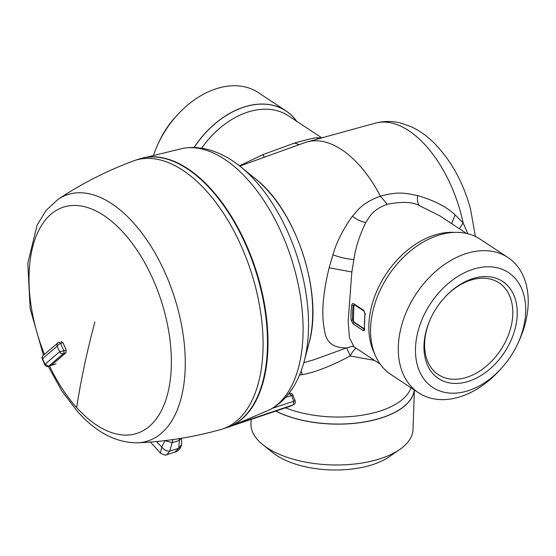 <?xml version="1.0" encoding="UTF-8"?>
<svg xmlns="http://www.w3.org/2000/svg" width="556" height="556" viewBox="0 0 556 556"><rect width="100%" height="100%" fill="white"/><g stroke="black" fill="none" stroke-linecap="round" stroke-linejoin="round"><path stroke-width="0.83" d="M519.964 285.193A68.784 47.983 -56.6 0 1 518.22 342.656A68.784 47.983 -56.6 0 1 500.928 368.837A68.784 47.983 -56.6 0 1 421.226 374.793A68.784 47.983 -56.6 0 1 446.037 285.423A68.784 47.983 -56.6 0 1 519.964 285.193M500.928 368.837L499.003 370.921A81.065 56.552 -56.6 0 1 418.571 392.786A81.065 56.552 -56.6 0 1 405.067 377.941A81.065 56.552 -56.6 0 1 424.589 282.643A81.065 56.552 -56.6 0 1 507.934 257.504A81.065 56.552 -56.6 0 1 521.431 272.343A81.065 56.552 -56.6 0 1 519.387 340.063L518.22 342.656M507.934 257.504L480.21 239.191A81.065 56.552 123.4 0 0 399.778 261.056A81.065 56.552 123.4 0 0 379.734 291.156A81.065 56.552 123.4 0 0 379.394 291.914A81.065 56.552 123.4 0 0 377.343 359.628A81.065 56.552 123.4 0 0 390.847 374.473L418.571 392.786M303.805 362.693L313.98 359.725L346.631 347.882C333.329 348.091 325.99 342.357 324.6 330.681C321.18 315.321 322.695 294.353 329.145 267.77L332.94 254.815C336.297 242.694 342.781 229.816 352.379 216.187C357.918 210.286 361.734 203.016 380.422 196.205C399.979 190.527 409.021 194.113 417.605 195.573C434.278 200.473 446.795 206.915 455.162 214.901L463.155 222.998L467.874 233.763M239.768 166.077L304.827 142.628A105.557 56.872 72 0 1 307.1 141.905A105.557 56.872 72 0 1 380.422 196.205L387.275 204.316C402.19 201.39 412.886 201.835 419.37 205.657L439.824 215.818M299.545 375.036L302.353 374.612C314.738 372.485 330.695 366.272 350.224 355.972L346.631 347.882L352.719 346.221M380.158 364.097L354.047 346.854L349.446 337.735L348.153 321.278L351.837 272.002L353.901 259.527C355.555 247.809 359.51 235.48 365.765 222.539C369.698 217 371.846 209.834 387.275 204.316M321.333 137.992L316.566 137.749C312.674 138.249 310.992 138.555 294.534 143.045L262.96 154.624L239.441 165.82M294.534 143.045L299.295 144.616M353.116 323.87L363.026 330.417C364.076 330.973 364.597 330.514 364.576 329.048A78.306 54.627 -56.6 0 1 365.09 314.23L363.728 310.331L353.818 303.784C352.699 303.249 351.976 303.771 351.656 305.355L353.192 305.605A77.201 53.856 123.4 0 0 352.685 320.214L354.026 322.466A1.105 0.771 -56.6 0 0 353.116 323.87L351.135 320.173L353.407 319.978A1.842 0.994 -108 0 0 354.45 322.327L354.026 322.466L364.34 329.18M356.028 348.16A18.424 6.491 -71.4 0 0 350.224 355.972L374.57 360.413M363.728 310.331A1.105 0.771 123.4 0 0 363.992 311.11L354.075 304.563L353.192 305.605L353.915 305.369A1.842 0.994 -108 0 1 354.13 304.598M365.09 314.23L365.306 313.612M364.576 329.048A1.105 0.584 176.3 0 1 364.354 328.728L364.875 313.904L363.992 311.11M459.325 228.704L463.155 222.998A102.262 55.093 -108 0 0 460.764 213.052A102.262 55.093 -108 0 0 375.258 123.168L307.1 141.905M363.026 330.417L364.361 328.881L354.45 322.327M353.407 319.978L353.915 305.369M414.338 389.992A81.065 38.288 -178 0 1 299.67 419.69A81.065 38.288 -178 0 1 275.727 411.106M194.016 147.514A81.065 56.552 -56.6 0 1 285.986 110.887A81.065 56.552 -56.6 0 1 296.682 121.264M414.387 390.027L413.011 429.454A81.065 38.288 -178 0 1 399.681 449.512A81.065 38.288 -178 0 1 262.877 444.737A81.065 38.288 -178 0 1 251.771 429.837A81.065 38.288 -178 0 1 250.978 423.79L251.131 419.405M153.755 154.672A81.065 56.552 -56.6 0 1 157.452 145.297A81.065 56.552 -56.6 0 1 157.793 144.546A81.065 56.552 -56.6 0 1 177.837 114.446A81.065 56.552 -56.6 0 1 258.269 92.581L285.986 110.887M262.877 444.737L272.968 452.813A68.784 32.484 2 0 0 389.047 456.865L399.681 449.512M177.837 114.446L175.904 116.531A68.784 47.983 123.4 0 0 158.905 142.072A68.784 47.983 123.4 0 0 158.613 142.711L157.452 145.297M430.455 318.949A55.03 38.392 123.4 0 0 437.572 374.112A55.03 38.392 123.4 0 0 467.012 377.225A55.03 38.392 123.4 0 0 509.581 331.737A55.03 38.392 123.4 0 0 498.211 282.309A55.03 38.392 123.4 0 0 470.404 280.273A55.03 38.392 123.4 0 0 444.682 297.411M472.385 278.744A58.185 40.588 123.4 0 0 444.932 297.14A58.185 40.588 123.4 0 0 430.302 319.283A58.185 40.588 123.4 0 0 468.805 381.249A58.185 40.588 123.4 0 0 517.198 314.814A58.185 40.588 123.4 0 0 472.385 278.744M230.879 426.23A141.224 76.089 -108 0 0 231.074 426.167A141.224 76.089 -108 0 0 236.154 424.033L270.39 409.452C276.478 406.102 281.864 401.738 286.542 396.358C294.701 386.809 300.574 375.147 304.167 361.379A133.009 71.661 -108 0 0 240.831 166.925C229.823 157.911 218.209 151.948 205.991 149.036C198.881 147.409 191.806 147.069 184.773 148.028L183.536 148.216A138.256 74.49 -108 0 1 184.474 148.077A138.256 74.49 -108 0 1 291.094 257.762A138.256 74.49 -108 0 1 270.028 409.64M226.709 427.627A141.252 76.102 -108 0 0 257.324 276.158A141.252 76.102 -108 0 0 146.291 157.376A141.252 76.102 -108 0 0 139.215 159.009L183.536 148.216M292.546 395.545C293.29 395.101 292.97 395.094 291.58 395.531L285.694 397.304M292.949 395.233L295.125 400.82L271.953 408.445M227.195 427.467A141.252 76.102 -108 0 0 267.895 348.939A141.252 76.102 -108 0 0 226.869 209.383A141.252 76.102 -108 0 0 139.709 158.849L134.788 160.448A141.252 76.102 -108 0 1 221.948 210.988A141.252 76.102 -108 0 1 262.981 350.537A141.252 76.102 -108 0 1 222.275 429.065L227.195 427.467M172.958 439.574L169.754 451.173C166.668 451.229 164.013 449.853 161.789 447.031L160.392 453.091L150.481 442.048M165.042 440.609L161.789 447.031L156.375 441.533M169.754 451.173L178.844 448.233L181.624 444.626C180.436 448.859 178.163 451.354 174.82 452.104L178.844 448.233L181.645 444.459M181.541 438.26L181.652 444.404M160.392 453.091C164.284 455.107 166.439 455.635 166.863 454.69L169.733 451.201C166.647 451.277 163.985 449.908 161.761 447.087M174.82 452.104L166.814 454.704M178.844 448.205L179.303 440.408L181.242 438.309M165.014 440.686L172.374 442.666L179.303 440.408L179.06 438.656M206.478 191.069A141.252 76.102 -108 0 0 133.183 161.011C106.599 170.921 81.6 183.668 58.185 199.243A129.534 69.792 -108 0 1 133.364 222.727A129.534 69.792 -108 0 1 185.245 359.669A129.534 69.792 -108 0 1 137.52 442.826C165.618 441.624 193.328 437.204 220.649 429.559A141.252 76.102 -108 0 0 262.731 332.147A141.252 76.102 -108 0 0 206.478 191.069M51.069 365.494L65.886 352.831L66.185 350.044L63.877 350.801A3.072 1.654 72 0 1 63.412 353.644L65.886 352.831M58.484 342.559A3.072 1.654 72 0 1 58.762 342.413A3.072 1.654 72 0 1 60.597 343.413L62.904 342.663L60.965 341.752L61.494 341.579M62.904 342.663L66.185 350.044M58.755 342.413A3.072 3.072 0 0 0 57.748 342.976A3.072 2.648 -130 0 0 57.164 346.193L57.164 346.193A3.072 1.348 145.8 0 1 60.597 343.413L63.877 350.801L59.631 351.753L44.994 364.312L42.527 358.759A1080.892 172.193 -24 0 1 57.164 346.193L59.631 351.753A3.072 2.648 -130 0 0 63.412 353.644A1077.827 171.7 156 0 0 48.817 366.168L51.298 365.361M57.748 342.976L43.09 355.555A3.072 3.072 0 0 0 42.159 358.655L45.036 365.111L44.994 364.312L48.817 366.168A3.072 1.654 72 0 1 48.532 366.321L56.017 363.881M42.159 358.655L42.527 358.759A3.072 2.704 48.6 0 1 43.09 355.555M399.778 261.056L399.771 261.07A81.002 56.51 123.4 0 0 399.771 261.07A81.002 56.51 123.4 0 0 379.741 291.142A81.002 56.51 123.4 0 0 379.4 291.9A81.002 56.51 123.4 0 0 379.4 291.907L379.394 291.914M374.549 353.623A78.306 54.627 -56.6 0 1 377.705 289.092A78.306 54.627 -56.6 0 1 454.641 232.38M302.353 374.612L301.081 371.151M351.837 272.002L329.145 267.77M353.901 259.527C347.201 259.089 340.216 257.518 332.94 254.815M365.765 222.539C361.171 221.663 356.709 219.544 352.379 216.187M262.96 154.624L264.253 157.251M351.135 320.173A78.306 54.627 -56.6 0 1 351.656 305.355M285.443 407.833A78.306 36.981 2 0 0 301.018 412.733A78.306 36.981 2 0 0 410.96 387.761M419.37 205.657C417.751 203.83 417.16 200.466 417.605 195.573M316.566 137.749L318.783 138.694M451.646 223.637L455.162 214.901M321.806 137.86L288.397 115.794A78.306 54.627 123.4 0 0 201.585 148.202M353.818 303.784L354.652 304.612M275.845 411.065A81.002 38.26 2 0 0 299.698 419.599A81.002 38.26 2 0 0 414.269 389.951M296.57 121.194A81.002 56.51 123.4 0 0 194.127 147.514M255.531 178.844C296.292 210.175 323.516 293.763 309.025 343.087A112.347 60.528 -108 0 0 255.531 178.844L240.831 166.925M295.125 400.834A3.072 3.072 0 0 1 293.61 404.692A3.072 2.578 -116.1 0 1 293.353 404.803L293.749 401.119L291.58 395.531L288.905 393.495M293.61 404.692L288.418 406.832A140.592 75.748 -108 0 0 293.353 404.803L236.154 424.033M49.553 365.987A118.928 64.079 -108 0 0 76.658 407.576A118.928 64.079 -108 0 0 167.384 394.836A118.928 64.079 -108 0 0 123.717 232.971A118.928 64.079 -108 0 0 42.166 224.409A118.928 64.079 -108 0 0 44.452 354.36M76.658 407.576A1074.755 576.509 -42 0 1 94.902 322M354.047 346.854L352.504 346.173M466.47 233.43L439.754 215.777M375.258 123.168C384.001 120.867 392.751 120.902 401.515 123.265L411.023 126.678C418.786 130.271 425.993 135.24 432.644 141.592C450.297 158.96 462.905 181.353 470.466 208.764L475.408 236.481M364.354 328.728L364.514 329.166M227.487 427.369L231.074 426.167M309.025 343.087L304.167 361.379M292.963 395.26A3.072 3.072 0 0 0 289.203 393.405M288.418 406.832L230.962 426.202M48.268 366.39L61.751 390.819L77.583 411.621C96.174 432.45 116.155 442.847 137.52 442.826M43.424 355.256L30.163 308.643L27.8 263.287L37.057 225.166L46.141 210.349L58.185 199.243M45.036 365.111A3.072 3.072 0 0 0 48.532 366.321"/></g></svg>
